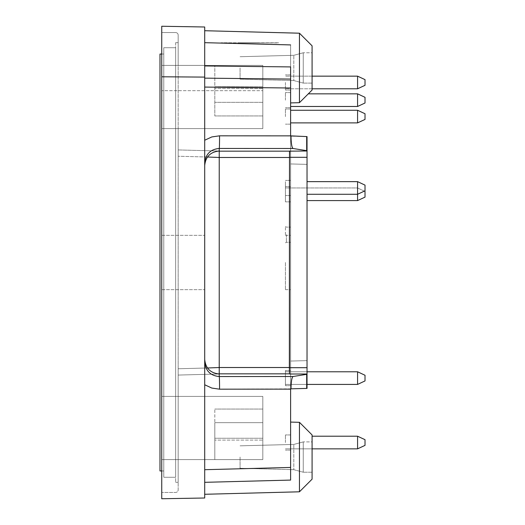 <?xml version="1.0" encoding="UTF-8"?>
<svg xmlns="http://www.w3.org/2000/svg" width="525" height="525" viewBox="0 0 525 525"><rect width="100%" height="100%" fill="white"/><g stroke="black" fill="none" stroke-linecap="round" stroke-linejoin="round"><path stroke-width="0.39" stroke-dasharray="2.62 1.97" d="M175.645 42.676L175.645 482.324L175.645 42.676L178.172 42.676L175.645 42.676M175.645 477.271L175.645 47.729L175.645 477.271L163.767 477.271L163.767 47.729L163.767 477.271L175.645 477.271M285.429 234.708L285.429 226.57L285.429 234.708M286.387 234.708L286.387 242.287L286.387 234.708M240.076 457.058L240.076 468.287L240.076 457.058M240.076 67.942L240.076 79.17L240.076 67.942M240.076 445.83L293.816 444.426L293.816 469.691L293.816 444.426L293.816 469.691L293.816 444.426L303.247 441.899L303.247 472.218L303.247 441.899L303.247 472.218L303.247 441.899L312.086 441.899L312.086 472.218L312.086 441.899L303.247 441.899L293.816 444.426L240.076 445.83M240.076 56.713L293.816 55.309L293.816 80.574L293.816 55.309L293.816 80.574L293.816 55.309L303.247 52.782L303.247 83.101L303.247 52.782L303.247 83.101L303.247 52.782L312.086 52.782L312.086 83.101L312.086 52.782L303.247 52.782L293.816 55.309L240.076 56.713M262.815 102.336L214.81 102.336L214.81 115.946L214.81 88.423L214.81 102.336L262.815 102.336L262.815 88.423L214.81 88.423L214.81 65.415L214.81 115.946L214.81 65.415L214.81 88.423L262.815 88.423L262.815 102.336M262.815 86.756L214.81 86.756L262.815 86.756L262.815 115.946L262.815 86.756M262.815 438.244L214.81 438.244L214.81 409.054L214.81 459.585L214.81 438.244L262.815 438.244L262.815 409.054L262.815 438.244M214.81 422.664L214.81 459.585L214.81 422.664L262.815 422.664L262.815 409.054L262.815 422.664L214.81 422.664M262.815 65.415L161.746 65.415L178.172 65.415L178.172 128.586L178.172 35.096A2.527 2.527 0 0 0 175.645 32.57A2.527 2.527 0 0 1 178.172 35.096L178.172 65.415L262.815 65.415L161.746 65.415L161.746 32.57L161.746 65.415L262.815 65.415L262.815 128.586L262.815 65.415M262.815 422.664L262.815 440.094L214.81 440.094L262.815 440.094L262.815 422.664M262.815 459.585L161.746 459.585L161.746 492.43L175.645 492.43L161.746 492.43L161.746 396.414L161.746 459.585L178.172 459.585L178.172 396.414L178.172 489.904A2.527 2.527 0 0 1 175.645 492.43A2.527 2.527 0 0 0 178.172 489.904L178.172 459.585L161.746 459.585L262.815 459.585L178.172 459.585L262.815 459.585L262.815 396.414L262.815 459.585M293.816 469.691L303.247 472.218L293.816 469.691L240.076 468.287L293.816 469.691M293.816 80.574L303.247 83.101L293.816 80.574L240.076 79.17L293.816 80.574M262.815 440.094L262.815 396.414L161.746 396.414L262.815 396.414L262.815 440.094M262.815 128.586L161.746 128.586L161.746 90.681L262.815 90.681L161.746 90.681L161.746 65.415L161.746 128.586L178.172 128.586L178.172 149.933L219.227 151.01L178.172 149.933L178.172 156.247L178.172 128.586L262.815 128.586L161.746 128.586L161.746 396.414L161.746 128.586L262.815 128.586M175.645 32.57L161.746 32.57L175.645 32.57M262.815 396.414L161.746 396.414L262.815 396.414M178.172 482.324L175.645 482.324L178.172 482.324L178.172 42.676L178.172 482.324M207.467 367.986L178.172 368.753L178.172 375.067L178.172 156.247L178.172 368.753L219.227 367.677L219.227 373.99L178.172 375.067L219.227 373.99L178.172 375.067L178.172 396.414L178.172 375.067L219.227 373.99L219.227 367.52L219.227 373.977C210.42 373.104 205.577 368.268 204.704 359.454L204.704 162.973L204.704 359.454M312.086 441.899L312.086 472.218L312.086 441.899M207.467 157.014L178.172 156.247L219.227 157.323L219.227 151.01L178.172 149.933L219.227 151.01L219.227 367.52L289.347 367.52L289.505 151.161L307.033 150.997L307.033 374.286L306.679 374.391L306.679 388.415L307.033 388.408L307.033 360.623L307.033 384.418L285.429 384.418L285.429 378.098L285.429 385.678L285.429 370.519L285.429 385.678L285.429 370.519L285.429 385.678L285.429 370.519L285.429 385.678L285.429 370.519L285.429 384.418L285.429 371.779L285.429 384.418L285.429 371.779L285.429 384.418L285.429 371.779L285.429 384.418L357.571 384.418L357.571 371.779L357.571 384.418L357.571 371.779L357.571 384.418L357.571 371.779L357.571 384.418L285.429 384.418L357.571 384.418L357.571 371.779L285.429 371.779L285.429 378.098L285.429 371.779L307.033 371.779M312.086 52.782L312.086 83.101L312.086 52.782M161.746 262.5L161.746 289.662L161.746 262.5M161.746 26.25L161.746 498.75L204.704 498.002L204.704 26.998L161.746 26.25M219.227 373.839L289.505 373.839L289.347 367.52M299.453 491.8L299.453 422.317L312.086 434.949L312.086 479.167L312.086 434.949L312.086 479.167L299.453 491.8L299.453 422.317L299.453 491.8L204.704 494.281L204.704 469.698L204.704 494.281M289.347 157.48L219.227 157.48L219.227 151.023C210.42 151.896 205.577 156.732 204.704 165.546M299.453 102.683L299.453 33.2L312.086 45.833L312.086 90.051L312.086 45.833L312.086 90.051L299.453 102.683L299.453 33.2L299.453 102.683L290.607 102.913L290.607 44.92L290.607 102.913M204.704 262.5L204.704 289.662L204.704 262.5M204.704 77.096L161.746 76.788M204.704 362.027C205.577 370.847 210.42 375.683 219.227 376.556A12.633 0.328 -90 0 1 219.562 389.183L211.811 388.06L204.704 384.766L204.704 362.027L204.704 469.698L204.704 384.766M307.033 157.31L289.511 157.31L289.675 150.997M289.511 157.31L289.511 367.69L307.033 367.69M289.505 373.839L289.511 367.69M204.704 140.234L204.704 87.071L204.704 140.234L211.811 136.94L219.562 135.817A12.633 0.328 90 0 1 219.227 148.444C210.42 149.317 205.577 154.153 204.704 162.973L204.704 140.234L204.704 162.973M307.033 374.286L307.033 388.408L290.994 388.828C291.139 381.478 291.834 377.37 293.081 376.504L306.679 374.391M306.679 388.415L307.033 388.408M307.033 150.997L307.033 136.592L290.994 136.172L307.033 136.592L307.033 360.623L290.607 361.049L290.607 388.835L290.607 361.049L307.033 360.623L307.033 136.592L306.679 136.585L306.679 150.609L293.081 148.496C291.834 147.63 291.139 143.522 290.994 136.172L306.679 136.585M204.704 65.947L204.704 30.719L204.704 65.947L290.607 66.918L290.607 361.049L290.607 136.165L290.994 136.172M204.704 42.676L204.704 30.719L204.704 42.676L290.607 44.92M306.679 150.609L307.033 150.714M219.562 389.183L290.994 388.828M290.607 389.137L290.607 480.08L204.704 482.324L290.607 480.08L290.607 422.087L290.607 480.08L290.607 422.087L290.607 480.08L204.704 482.324M285.429 262.5L285.429 289.662L285.429 262.5M290.607 262.5L290.607 289.662L290.607 262.5M285.429 116.583L285.429 109.003L285.429 116.583M290.607 116.583L290.607 109.003L290.607 116.583M285.429 82.471L285.429 90.051L285.429 82.471M290.607 82.471L290.607 90.051L290.607 82.471M285.429 100.157L285.429 92.577L285.429 100.157M290.607 100.157L290.607 92.577L290.607 100.157M285.429 442.529L285.429 434.949L285.429 442.529M290.607 442.529L290.607 434.949L290.607 442.529M285.429 187.963L285.429 201.856L285.429 181.643L285.429 194.276L285.429 181.643L285.429 187.963L357.571 187.963L357.571 200.596L357.571 187.963L357.571 194.276L357.571 187.963L285.429 187.963M290.607 187.963L290.607 195.543L290.607 187.963M290.607 194.276L290.607 186.697L290.607 194.276M290.607 378.098L290.607 385.678L290.607 378.098M290.607 234.708L290.607 242.287L290.607 234.708M161.746 470.958L163.767 470.958L159.981 470.958L159.981 54.042L163.767 54.042L163.767 470.958L163.767 54.042L161.746 54.042M175.645 47.729L163.767 47.729L175.645 47.729M357.571 88.784L285.429 88.784L357.571 88.784L365.019 85.312L357.571 88.784L365.019 85.312L365.019 79.629L365.019 85.312L365.019 79.629L365.019 85.312L365.019 79.629L365.019 85.312L365.019 79.629L357.571 76.151L357.571 88.784L357.571 76.151L357.571 88.784L357.571 76.151L285.429 76.151L357.571 76.151L357.571 88.784L357.571 76.151L357.571 88.784L312.086 88.784M357.571 106.477L357.571 93.837L365.019 97.315L365.019 102.998L365.019 97.315L365.019 102.998L357.571 106.477L357.571 93.837L357.571 106.477L290.607 106.477M357.571 110.263L357.571 122.896L365.019 119.424L365.019 113.741L365.019 119.424L365.019 113.741L357.571 110.263L357.571 122.896L357.571 110.263L290.607 110.263M357.571 448.849L285.429 448.849L357.571 448.849L285.429 448.849L357.571 448.849L365.019 445.371L357.571 448.849L365.019 445.371L357.571 448.849L365.019 445.371L357.571 448.849L365.019 445.371L357.571 448.849L357.571 436.216L365.019 439.688L357.571 436.216L365.019 439.688L357.571 436.216L365.019 439.688L357.571 436.216L365.019 439.688L357.571 436.216L365.019 439.688L365.019 445.371L365.019 439.688L365.019 445.371L365.019 439.688L365.019 445.371L365.019 439.688L365.019 445.371L365.019 439.688L365.019 445.371L365.019 439.688L365.019 445.371L365.019 439.688L365.019 445.371L365.019 439.688L365.019 445.371L365.019 439.688L365.019 445.371L365.019 439.688L365.019 445.371L357.571 448.849L357.571 436.216L357.571 448.849L357.571 436.216L357.571 448.849L357.571 436.216L357.571 448.849L357.571 436.216L357.571 448.849L357.571 436.216L357.571 448.849L357.571 436.216L357.571 448.849L357.571 436.216L357.571 448.849L357.571 436.216L357.571 448.849L357.571 436.216L357.571 448.849L312.086 448.849M364.343 191.12L357.571 187.963L365.019 191.435L365.019 197.118L365.019 191.435L365.019 197.118L357.571 200.596L307.033 200.596M357.571 371.779L285.429 371.779L357.571 371.779L365.019 375.257L357.571 371.779L365.019 375.257L365.019 380.94L365.019 375.257L365.019 380.94L365.019 375.257L365.019 380.94L365.019 375.257L365.019 380.94L357.571 384.418M307.033 194.276L357.571 194.276L357.571 181.643L357.571 194.276L365.019 190.805L365.019 185.122L365.019 190.805L365.019 185.122L357.571 181.643L357.571 200.596M357.571 181.643L307.033 181.643M357.571 76.151L365.019 79.629L357.571 76.151L312.086 76.151M243.009 42.925L250.274 42.925L243.009 42.925C239.918 42.925 239.912 42.925 243.009 42.925C239.918 42.925 239.912 42.925 243.009 42.925L260.787 42.925L243.009 42.774C239.918 42.774 239.912 42.774 243.009 42.774C239.918 42.774 239.912 42.774 243.009 42.774L258.654 42.925L241.185 42.925M242.747 42.925L250.537 42.925C256.771 42.925 256.771 42.925 250.537 42.925C256.771 42.925 256.771 42.925 250.537 42.925L242.747 42.925C236.512 42.925 236.512 42.925 242.747 42.925C236.512 42.925 236.512 42.925 242.747 42.925L250.537 42.925C256.764 42.925 256.764 42.925 250.537 42.925C256.764 42.925 256.764 42.925 250.537 42.925L242.753 42.925L250.537 42.925C256.764 42.925 256.764 42.925 250.537 42.925C256.764 42.925 256.764 42.925 250.537 42.925L242.753 42.925L250.537 42.925C256.764 42.925 256.764 42.925 250.537 42.925C256.764 42.925 256.764 42.925 250.537 42.925L242.747 42.774L250.537 42.774C256.771 42.774 256.771 42.774 250.537 42.774C256.771 42.774 256.771 42.774 250.537 42.774L242.747 42.925M242.747 42.774C236.512 42.774 236.512 42.774 242.747 42.774C236.512 42.774 236.512 42.774 242.747 42.774L250.537 42.774C256.764 42.774 256.764 42.774 250.537 42.774C256.764 42.774 256.764 42.774 250.537 42.774L242.753 42.774L250.537 42.774C256.764 42.774 256.764 42.774 250.537 42.774C256.764 42.774 256.764 42.774 250.537 42.774L242.753 42.774L250.537 42.774C256.764 42.774 256.764 42.774 250.537 42.774C256.764 42.774 256.764 42.774 250.537 42.774L242.753 42.774M250.274 42.774C253.365 42.774 253.365 42.774 250.274 42.774C253.365 42.774 253.365 42.774 250.274 42.774M250.274 42.925C253.365 42.925 253.365 42.925 250.274 42.925C253.365 42.925 253.365 42.925 250.274 42.925M242.622 42.774L261.404 42.925L242.622 42.925M257.808 42.925L257.184 42.774L257.808 42.925M250.838 42.774L238.521 42.774L250.838 42.925M277.974 42.774L220.999 42.774L277.974 42.925M262.205 42.925L279.234 42.774L262.205 42.925M241.185 42.774L243.016 42.774M250.084 42.774L250.576 42.774L250.084 42.774M254.113 42.774L258.654 42.774L254.113 42.925M250.937 42.774L239.144 42.774L250.937 42.925M239.144 42.774L250.674 42.925L239.144 42.925M250.182 42.774L250.674 42.774L250.182 42.774M293.081 376.504L219.227 376.556L219.227 373.977M219.227 151.161L289.505 151.161M293.081 148.496L219.227 148.444L219.227 151.023M289.675 374.003L307.033 374.003M290.607 467.447L204.704 469.698M290.607 163.951L307.033 164.377L290.607 163.951M204.704 78.14L290.607 79.072M204.704 87.071L290.607 88.003M290.607 135.863L219.562 135.817M286.387 227.128L285.429 226.57L286.387 227.128L290.607 227.128L286.387 227.128M286.387 242.287L285.429 242.839L286.387 242.287L290.607 242.287L286.387 242.287M262.815 115.946L214.81 115.946L262.815 115.946M262.815 409.054L214.81 409.054L262.815 409.054M312.086 472.218L303.247 472.218L312.086 472.218M312.086 83.101L303.247 83.101L312.086 83.101M161.746 289.662L204.704 289.662L161.746 289.662M161.746 235.338L204.704 235.338L161.746 235.338M299.453 422.317L290.607 422.087M299.453 33.2L204.704 30.719M285.429 289.662L290.607 289.662M285.429 235.338L290.607 235.338M290.607 109.003L285.429 109.003L290.607 109.003M290.607 124.162L285.429 124.162L290.607 124.162M290.607 74.891L285.429 74.891L290.607 74.891M290.607 90.051L285.429 90.051L290.607 90.051M290.607 92.577L285.429 92.577L290.607 92.577M290.607 107.737L285.429 107.737L290.607 107.737M290.607 434.949L285.429 434.949L290.607 434.949M290.607 450.109L285.429 450.109L290.607 450.109M290.607 180.383L285.429 180.383L290.607 180.383M290.607 195.543L285.429 195.543L290.607 195.543M290.607 186.697L285.429 186.697L290.607 186.697M290.607 201.856L285.429 201.856L290.607 201.856M290.607 370.519L285.429 370.519L290.607 370.519M290.607 385.678L285.429 385.678L290.607 385.678M308.3 93.837L357.571 93.837M357.571 122.896L290.607 122.896M357.571 436.216L312.086 436.216"/><path stroke-width="0.79" d="M204.704 359.454C205.577 368.268 210.42 373.104 219.227 373.977L219.227 367.52L207.467 367.986M289.675 150.997L289.511 157.31L307.033 157.31L307.033 150.997L289.505 151.161L289.347 367.52L219.227 367.52L219.227 148.444C210.42 149.317 205.577 154.153 204.704 162.973M207.467 157.014L219.227 157.48L289.347 157.48M204.704 77.096L204.704 498.002L161.746 498.75L161.746 26.25L204.704 26.998L204.704 77.096L161.746 76.788M299.453 422.317L299.453 491.8L312.086 479.167L312.086 434.949L299.453 422.317L290.607 422.087M289.347 367.52L289.505 373.839L219.227 373.839M289.511 157.31L289.505 373.839M307.033 374.286L307.033 388.408L290.994 388.828C291.139 381.478 291.834 377.37 293.081 376.504L307.033 374.286L307.033 367.69L289.511 367.69M307.033 157.31L307.033 367.69M299.453 33.2L299.453 102.683L312.086 90.051L312.086 45.833L299.453 33.2L204.704 30.719M204.704 165.546C205.577 156.732 210.42 151.896 219.227 151.023M219.227 373.977L219.227 376.556C210.42 375.683 205.577 370.847 204.704 362.027M293.081 376.504L219.227 376.556A12.633 0.328 90 0 1 219.562 389.183L211.811 388.06L204.704 384.766M290.994 136.172C291.139 143.522 291.834 147.63 293.081 148.496L219.227 148.444A12.633 0.328 90 0 0 219.562 135.817L290.607 135.863L307.033 136.592L307.033 150.997M307.033 150.714L293.081 148.496M357.571 384.418L357.571 371.779L365.019 375.257L365.019 380.94L357.571 384.418L307.033 384.418L307.033 388.408M290.994 388.828L290.607 388.835L290.607 480.08L204.704 482.324M290.607 135.863L290.607 79.072L204.704 78.14M204.704 65.947L290.607 66.918L290.607 79.072M204.704 42.676L290.607 44.92M161.746 54.042L159.981 54.042L159.981 470.958L161.746 470.958M357.571 76.151L357.571 88.784L365.019 85.312L365.019 79.629L357.571 76.151L312.086 76.151M357.571 93.837L357.571 106.477L365.019 102.998L365.019 97.315L357.571 93.837L308.3 93.837M307.033 194.276L357.571 194.276L357.571 181.643L365.019 185.122L365.019 190.805L357.571 194.276L357.571 200.596L365.019 197.118L365.019 191.435L364.343 191.12M357.571 181.643L307.033 181.643M357.571 436.216L357.571 448.849L365.019 445.371L365.019 439.688L357.571 436.216L312.086 436.216M357.571 110.263L357.571 122.896L365.019 119.424L365.019 113.741L357.571 110.263L290.607 110.263M307.033 374.003L289.675 374.003M289.505 151.161L219.227 151.161M306.679 374.391L306.679 388.415M306.679 136.585L306.679 150.609M219.562 135.817L211.811 136.94L204.704 140.234M290.607 467.447L204.704 469.698M290.607 389.137L219.562 389.183M290.607 88.003L204.704 87.071M299.453 491.8L204.704 494.281M299.453 102.683L290.607 102.913M357.571 88.784L312.086 88.784M357.571 106.477L290.607 106.477M357.571 200.596L307.033 200.596M357.571 371.779L307.033 371.779M357.571 448.849L312.086 448.849M357.571 122.896L290.607 122.896"/></g></svg>
